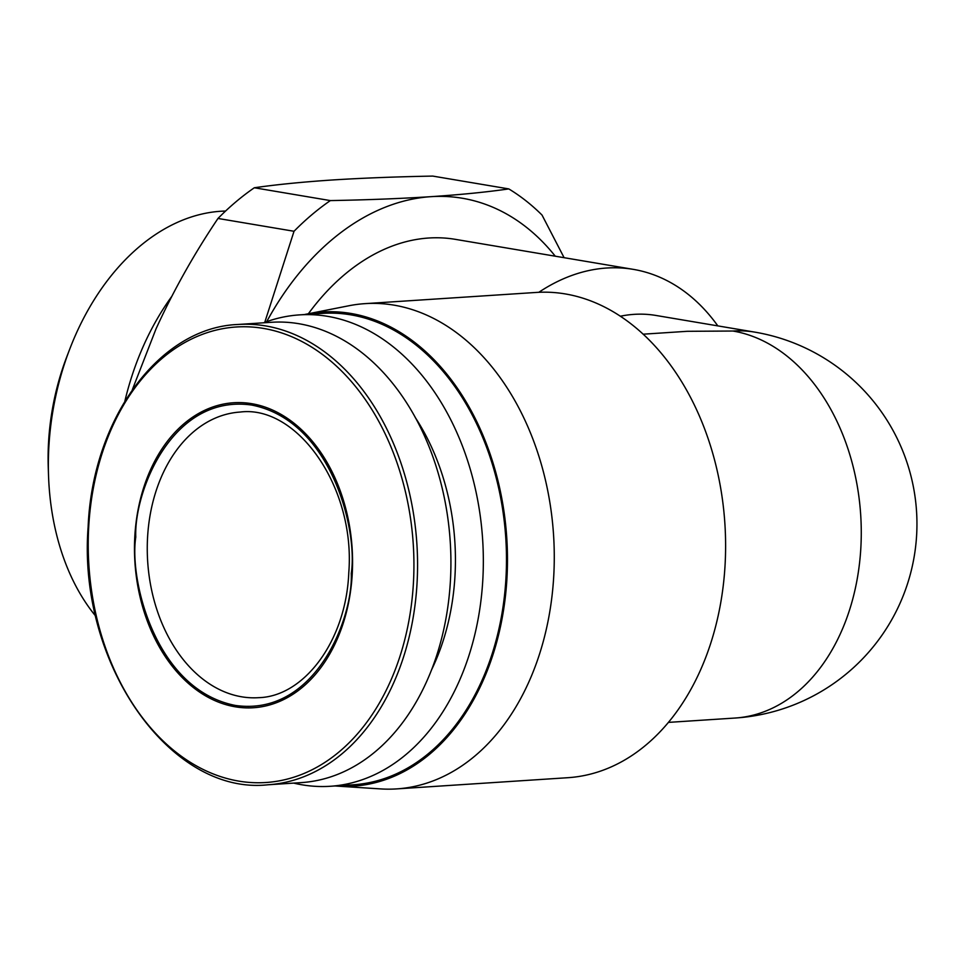 <?xml version="1.0" encoding="UTF-8"?>
<svg xmlns="http://www.w3.org/2000/svg" width="965" height="965" viewBox="0 0 965 965"><rect width="100%" height="100%" fill="white"/><g stroke="black" fill="none" stroke-linecap="round" stroke-linejoin="round"><path stroke-width="1.45" d="M352.261 573.584A152.832 108.816 -93.7 0 0 251.732 403.684A152.832 108.816 -93.7 0 0 134.786 536.914A152.832 108.816 -93.7 0 0 235.315 706.814A152.832 108.816 -93.7 0 0 352.261 573.584M95.776 616.225A227.861 157.765 -80.4 0 1 48.515 475.238L48.25 467.265A200.069 138.526 -80.4 0 1 66.959 356.326L69.818 348.884A227.861 157.765 -80.4 0 1 220.708 211.263A227.861 157.765 -80.4 0 1 225.581 211.058M48.515 475.238A227.861 157.765 -80.4 0 1 69.818 348.884M268.053 784.774L301.406 782.603A230.635 164.219 -93.7 0 0 450.45 580.122A230.635 164.219 -93.7 0 0 271.31 322.298L237.945 324.481C159.647 327.437 92.447 418.279 88.117 527.143C77.55 663.136 170.093 795.667 268.053 784.774A230.635 164.219 -93.7 0 0 417.097 582.305A230.635 164.219 -93.7 0 0 237.945 324.481M124.871 401.138A227.861 157.765 -80.4 0 1 171.613 296.629M431.693 669.553A202.855 144.436 -93.7 0 0 455.022 575.2A202.855 144.436 -93.7 0 0 415.203 417.411M293.674 783.098A236.196 168.175 -93.7 0 0 330.223 786.282A236.196 168.175 -93.7 0 0 482.862 578.928A236.196 168.175 -93.7 0 0 299.403 314.892A236.196 168.175 -93.7 0 0 263.578 322.805M330.223 786.282L353.371 784.774A236.196 168.175 -93.7 0 0 505.998 577.42A236.196 168.175 -93.7 0 0 322.539 313.384L299.403 314.892M335.132 785.956A237.583 169.165 -93.7 0 0 337.834 786.161A237.583 169.165 -93.7 0 0 506.987 577.589A237.583 169.165 -93.7 0 0 306.954 314.023A237.583 169.165 -93.7 0 0 304.313 314.578M337.834 786.161L380.656 788.912A243.144 173.121 -93.7 0 0 396.651 788.9A243.144 173.121 -93.7 0 0 553.777 575.454A243.144 173.121 -93.7 0 0 364.927 303.649A243.144 173.121 -93.7 0 0 349.065 305.724L306.954 314.023M396.651 788.9L567.987 777.694A243.144 173.121 -93.7 0 0 725.113 564.248A243.144 173.121 -93.7 0 0 536.263 292.443L364.927 303.649M538.808 292.311A236.196 163.543 -80.4 0 1 633.257 269.356L455.335 239.344A236.196 163.543 99.6 0 0 308.378 313.746M633.257 269.356A236.196 163.543 -80.4 0 1 717.815 325.881M668.468 722.387L735.185 718.032A194.52 138.502 -93.7 0 0 860.876 547.276A194.52 138.502 -93.7 0 0 732.93 331.031L687.152 331.309L643.088 334.192M735.185 718.032A194.52 194.52 0 0 0 754.835 332.129L655.983 315.459A194.52 134.678 99.6 0 0 620.278 316.243M555.273 256.195A277.884 192.409 99.6 0 0 430.981 196.667A277.884 192.409 99.6 0 0 266.714 321.647M564.103 257.691L542.028 215.062A305.664 211.649 99.6 0 0 508.784 188.911C486.879 192.071 460.932 194.665 430.981 196.667C400.572 198.609 367.026 199.912 330.344 200.587A305.664 211.649 99.6 0 0 294.023 231.274L264.76 322.358M294.023 231.274L217.994 218.452C194.013 254.084 173.374 290.863 156.053 328.812L132.314 389.764M330.344 200.587L254.314 187.765A305.664 211.649 99.6 0 0 217.994 218.452M508.784 188.911L432.766 176.088C396.084 176.764 362.538 178.067 332.129 179.997C302.166 182.011 276.231 184.605 254.314 187.765M135.775 537.083C129.069 580.279 155.751 689.939 235.388 705.439C315.253 716.838 353.226 618.082 351.272 573.427C357.979 530.219 331.297 420.559 251.66 405.059C171.794 393.66 133.821 492.415 135.775 537.083M258.704 697.671A143.109 101.892 86.3 0 1 147.548 537.698A143.109 101.892 86.3 0 1 240.032 412.067C296.798 404.649 355.627 486.843 348.787 572.595C346.097 641.062 304.011 696.513 258.704 697.671M413.466 582.148A228.259 162.518 -93.7 0 0 263.336 328.389A228.259 162.518 -93.7 0 0 88.683 527.373A228.259 162.518 -93.7 0 0 238.813 781.119A228.259 162.518 -93.7 0 0 413.466 582.148M754.835 332.129A194.52 134.678 99.6 0 0 732.93 331.031"/></g></svg>
